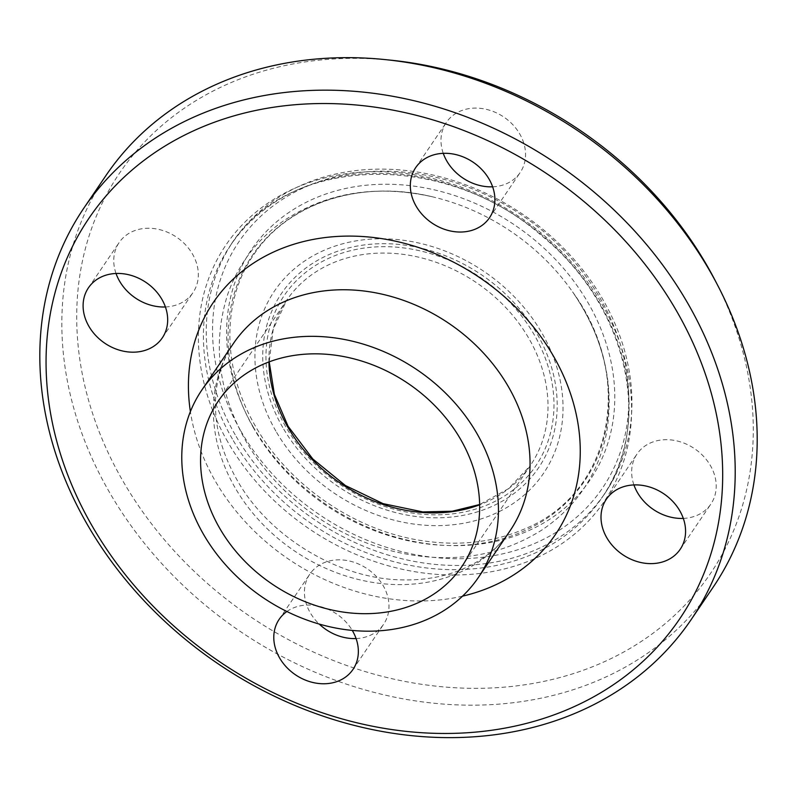 <?xml version="1.0" encoding="UTF-8"?>
<svg xmlns="http://www.w3.org/2000/svg" width="797" height="797" viewBox="0 0 797 797"><rect width="100%" height="100%" fill="white"/><g stroke="black" fill="none" stroke-linecap="round" stroke-linejoin="round"><path stroke-width="0.6" stroke-dasharray="3.98 2.99" d="M683.308 518.409A44.612 36.722 -145.9 0 0 710.854 504.102A44.612 36.722 -145.9 0 0 710.466 465.647A44.612 36.722 -145.9 0 0 673.545 440.263A44.612 36.722 -145.9 0 0 637.012 454.031A44.612 36.722 -145.9 0 0 633.924 484.915M492.626 186.817A44.612 36.722 -145.9 0 0 504.551 184.496A44.612 36.722 -145.9 0 0 520.182 172.521A44.612 36.722 -145.9 0 0 512.889 124.77A44.612 36.722 -145.9 0 0 461.971 110.454A44.612 36.722 -145.9 0 0 446.34 122.439A44.612 36.722 -145.9 0 0 443.252 153.323M165.407 306.965A44.612 36.722 -145.9 0 0 192.964 292.658A44.612 36.722 -145.9 0 0 192.575 254.213A44.612 36.722 -145.9 0 0 155.644 228.819A44.612 36.722 -145.9 0 0 119.122 242.587A44.612 36.722 -145.9 0 0 116.023 273.471M286.88 611.508A44.612 36.722 34.1 0 1 294.78 607.384A44.612 36.722 34.1 0 1 352.264 630.417M356.08 638.556A44.612 36.722 -145.9 0 0 368.005 636.235A44.612 36.722 -145.9 0 0 383.636 624.25A44.612 36.722 -145.9 0 0 376.333 576.51A44.612 36.722 -145.9 0 0 325.425 562.194A44.612 36.722 -145.9 0 0 309.794 574.169A44.612 36.722 -145.9 0 0 319.228 624.071M235.205 434.803A224.535 184.824 34.1 0 1 233.262 241.262A224.535 184.824 34.1 0 1 522.832 214.323A224.535 184.824 34.1 0 1 604.923 493.313A224.535 184.824 34.1 0 1 421.055 562.602A224.535 184.824 34.1 0 1 235.205 434.803M240.843 430.988A219.583 180.75 -145.9 0 0 601.337 489.757A219.583 180.75 -145.9 0 0 419.84 174.135A219.583 180.75 -145.9 0 0 240.843 430.988M713.086 587.289A366.789 301.924 34.1 0 1 412.726 700.473A366.789 301.924 34.1 0 1 109.129 491.709A366.789 301.924 34.1 0 1 105.951 175.539M714.63 279.468A356.877 293.764 34.1 0 1 578.672 671.861A356.877 293.764 34.1 0 1 122.718 480.661A356.877 293.764 34.1 0 1 391.357 60.233M232.365 438.998A224.535 184.824 34.1 0 1 230.423 245.456A224.535 184.824 34.1 0 1 519.993 218.517A224.535 184.824 34.1 0 1 602.084 497.507A224.535 184.824 34.1 0 1 418.216 566.797A224.535 184.824 34.1 0 1 232.365 438.998M252.988 426.525A204.749 168.546 34.1 0 1 419.899 187.016A204.749 168.546 34.1 0 1 589.132 481.328A204.749 168.546 34.1 0 1 252.988 426.525M462.539 596.156A206.692 170.14 34.1 0 1 215.07 480.691A206.692 170.14 34.1 0 1 190.393 411.601M234.906 487.395A167.041 137.502 34.1 0 1 233.461 343.417C223.28 358.391 217.392 375.666 215.798 395.242C213.726 422.729 220.729 450.833 236.809 479.555C268.131 536.082 337.689 578.502 400.453 579.837C451.471 581.621 490.633 560.341 509.95 530.922A167.041 137.502 34.1 0 1 373.165 582.468A167.041 137.502 34.1 0 1 234.906 487.395M227.852 442.056A228.5 188.092 34.1 0 1 414.121 174.762A228.5 188.092 34.1 0 1 602.99 503.216A228.5 188.092 34.1 0 1 227.852 442.056M253.964 428.716A200.764 165.258 34.1 0 1 256.993 249.053A200.764 165.258 34.1 0 1 432.402 196.799A200.764 165.258 34.1 0 1 572.565 291.851A200.764 165.258 34.1 0 1 522.174 531.778A200.764 165.258 34.1 0 1 253.964 428.716M275.872 431.097A162.508 133.776 34.1 0 1 408.343 240.993A162.508 133.776 34.1 0 1 542.667 474.594A162.508 133.776 34.1 0 1 275.872 431.097M282.766 427.471A155.305 127.839 34.1 0 1 409.369 245.795A155.305 127.839 34.1 0 1 537.726 469.034A155.305 127.839 34.1 0 1 282.766 427.471M285.545 426.445A151.918 125.049 34.1 0 1 409.379 248.744A151.918 125.049 34.1 0 1 534.946 467.112A151.918 125.049 34.1 0 1 285.545 426.445M268.938 361.928A147.216 121.174 34.1 0 1 286.621 300.349A147.216 121.174 34.1 0 1 476.467 282.686A147.216 121.174 34.1 0 1 530.294 465.607A147.216 121.174 34.1 0 1 479.625 504.81M606.368 499.221L637.012 454.031M680.21 549.292L710.854 504.102M415.695 167.629L446.34 122.439M489.537 217.701L520.182 172.511M162.319 337.848L192.964 292.658M88.477 287.777L119.122 242.587M352.991 669.44L383.636 624.25M279.149 619.369L309.794 574.179M233.262 241.262L230.423 245.456C286.711 155.066 444.278 149.667 541.95 235.982C627.369 305.251 654.407 424.622 602.084 497.507L604.923 493.313M432.402 196.799C360.105 179.116 287.189 203.265 253.257 255.409C221.367 301.804 222.074 369.141 255.568 426.395C288.145 484.138 352.364 529.039 418.116 540.037C456.302 546.493 491.36 542.976 523.28 529.487C611.797 494.479 636.195 378.914 572.565 291.851C603.757 337.579 614.995 385.071 606.278 434.345C597.73 474.932 576.271 506.822 541.9 530.015C499.629 556.575 451.491 564.007 397.494 552.301C335.208 538.463 276.818 495.575 245.665 440.681C218.079 391.367 212.161 342.371 227.932 293.685C238.622 263.777 257.023 239.598 283.144 221.148C326.401 192.436 376.154 184.316 432.402 196.799M218.268 401.13L286.621 300.349L273.222 329.191L269.197 361.828M461.951 566.378L530.294 465.607L508.456 488.71L479.625 504.531"/><path stroke-width="1.2" d="M606.756 537.666A44.612 36.722 34.1 0 1 606.368 499.221A44.612 36.722 34.1 0 1 663.891 493.861A44.612 36.722 34.1 0 1 680.21 549.292A44.612 36.722 34.1 0 1 643.677 563.061A44.612 36.722 34.1 0 1 606.756 537.666M633.924 484.915A44.612 36.722 -145.9 0 0 637.401 492.476A44.612 36.722 -145.9 0 0 683.308 518.409M473.906 229.685A44.612 36.722 34.1 0 1 422.988 215.369A44.612 36.722 34.1 0 1 415.695 167.619A44.612 36.722 34.1 0 1 473.229 162.279A44.612 36.722 34.1 0 1 489.537 217.701A44.612 36.722 34.1 0 1 473.906 229.685M443.252 153.323A44.612 36.722 -145.9 0 0 492.626 186.817M161.93 299.403A44.612 36.722 34.1 0 1 162.319 337.848A44.612 36.722 34.1 0 1 104.786 343.208A44.612 36.722 34.1 0 1 88.467 287.777A44.612 36.722 34.1 0 1 124.999 274.009A44.612 36.722 34.1 0 1 161.93 299.403M116.023 273.471A44.612 36.722 -145.9 0 0 119.51 281.042A44.612 36.722 -145.9 0 0 165.407 306.965M352.264 630.417A44.612 36.722 34.1 0 1 352.981 669.45A44.612 36.722 34.1 0 1 295.458 674.79A44.612 36.722 34.1 0 1 279.149 619.369A44.612 36.722 34.1 0 1 286.88 611.508M319.228 624.071A44.612 36.722 -145.9 0 0 356.08 638.556M92.073 525.851A356.877 293.764 34.1 0 1 382.988 108.382A356.877 293.764 34.1 0 1 677.968 621.371A356.877 293.764 34.1 0 1 92.073 525.851M87.112 524.167A366.789 301.924 -145.9 0 0 390.709 732.931A366.789 301.924 -145.9 0 0 691.069 619.747A366.789 301.924 -145.9 0 0 556.964 163.993A366.789 301.924 -145.9 0 0 83.934 208.007A366.789 301.924 -145.9 0 0 87.112 524.167M83.934 208.007L105.951 175.539A366.789 301.924 34.1 0 1 385.22 59.606A366.789 301.924 34.1 0 1 717.479 284.928A366.789 301.924 34.1 0 1 713.086 587.289L691.069 619.747M203.315 533.99A167.041 137.502 34.1 0 1 201.86 390.002A167.041 137.502 34.1 0 1 417.289 369.957A167.041 137.502 34.1 0 1 478.359 577.506A167.041 137.502 34.1 0 1 341.574 629.052A167.041 137.502 34.1 0 1 203.315 533.99M385.22 59.606L391.357 60.233A356.877 293.764 34.1 0 1 714.63 279.468L717.479 284.928M219.554 528.022A147.216 121.174 34.1 0 1 218.268 401.13A147.216 121.174 34.1 0 1 408.124 383.467A147.216 121.174 34.1 0 1 461.951 566.378A147.216 121.174 34.1 0 1 341.395 611.807A147.216 121.174 34.1 0 1 219.554 528.022M190.393 411.601A206.692 170.14 34.1 0 1 339.392 236.33A206.692 170.14 34.1 0 1 570.244 392.891A206.692 170.14 34.1 0 1 462.539 596.156M201.86 390.002L233.461 343.417A167.041 137.502 34.1 0 1 448.88 323.373A167.041 137.502 34.1 0 1 509.95 530.922L478.359 577.506M479.625 504.81A147.216 121.174 34.1 0 1 287.896 427.242A147.216 121.174 34.1 0 1 268.938 361.928M269.197 361.828L274.397 394.395L288.115 426.315L312.842 459.012L345.37 485.512L383.058 503.644L422.789 511.923L452.258 511.216L479.625 504.531"/></g></svg>
